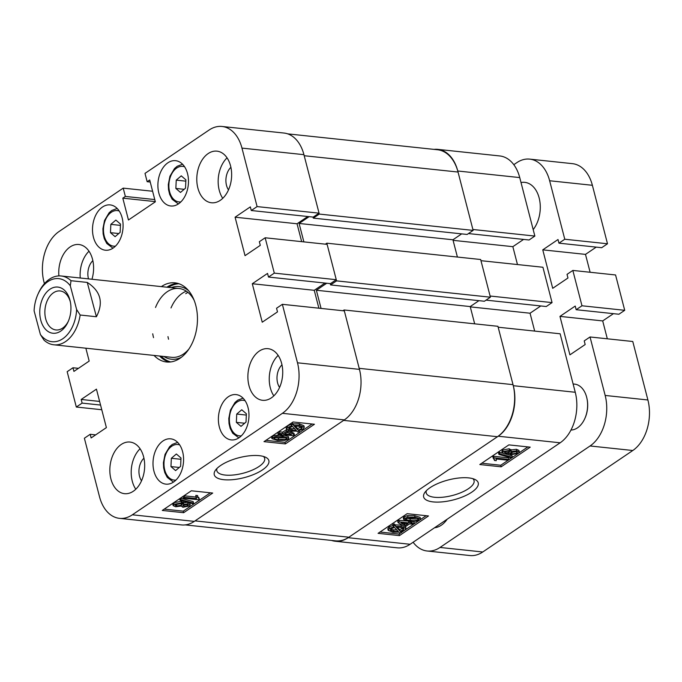 <?xml version="1.0" encoding="UTF-8"?>
<svg xmlns="http://www.w3.org/2000/svg" width="682" height="682" viewBox="0 0 682 682"><rect width="100%" height="100%" fill="white"/><g stroke="black" fill="none" stroke-linecap="round" stroke-linejoin="round"><path stroke-width="1.02" d="M223.798 479.702A28.201 10.298 165.5 0 0 258.836 472.072A28.201 10.298 165.5 0 0 265.656 457.281A28.201 10.298 165.5 0 0 259.313 455.678A28.201 10.298 165.5 0 0 215.435 470.273A28.201 10.298 165.5 0 0 223.798 479.702M216.978 468.449A24.705 9.019 165.5 0 0 216.825 470.725A24.705 9.019 165.5 0 0 225.179 475.064A24.705 9.019 165.5 0 0 251.837 470.299A24.705 9.019 165.5 0 0 264.659 458.355A24.705 9.019 165.5 0 0 263.423 456.437M281.649 363.429A25.95 17.314 -83.9 0 0 268.043 348.681A25.95 17.314 -83.9 0 0 248.956 385.543A25.95 17.314 -83.9 0 0 262.561 400.3A25.95 17.314 -83.9 0 0 281.649 363.429M278.137 355.382A25.95 17.314 -83.9 0 0 270.319 387.811A25.95 17.314 -83.9 0 0 273.84 395.858M143.604 456.804A25.95 17.314 -83.9 0 0 129.998 442.055A25.95 17.314 -83.9 0 0 110.91 478.917A25.95 17.314 -83.9 0 0 124.516 493.674A25.95 17.314 -83.9 0 0 143.604 456.804M140.091 448.756A25.95 17.314 -83.9 0 0 132.274 481.185A25.95 17.314 -83.9 0 0 135.795 489.233M91.951 279.245A25.95 17.314 -83.9 0 0 92.522 259.271A25.95 17.314 -83.9 0 0 78.907 244.514A25.95 17.314 -83.9 0 0 58.891 275.903M89.001 251.223A25.95 17.314 -83.9 0 0 80.237 278.009M230.567 165.897A25.95 17.314 -83.9 0 0 216.953 151.148A25.95 17.314 -83.9 0 0 197.865 188.01A25.95 17.314 -83.9 0 0 211.48 202.767A25.95 17.314 -83.9 0 0 230.567 165.897M227.046 157.849A25.95 17.314 -83.9 0 0 219.237 190.278A25.95 17.314 -83.9 0 0 222.75 198.326M281.981 364.836A14.416 9.616 -83.9 0 0 277.591 382.9A14.416 9.616 -83.9 0 0 279.577 387.427M143.936 458.202A14.416 9.616 -83.9 0 0 139.537 476.275A14.416 9.616 -83.9 0 0 141.532 480.801M92.846 260.669A14.416 9.616 -83.9 0 0 88.455 278.733A14.416 9.616 -83.9 0 0 88.49 278.878M230.891 167.303A14.416 9.616 -83.9 0 0 226.501 185.368A14.416 9.616 -83.9 0 0 228.496 189.894M248.026 407.546A22.779 15.192 -83.9 0 0 236.083 394.597A22.779 15.192 -83.9 0 0 219.331 426.958A22.779 15.192 -83.9 0 0 231.275 439.907A22.779 15.192 -83.9 0 0 248.026 407.546M182.64 451.774A22.779 15.192 -83.9 0 0 170.696 438.833A22.779 15.192 -83.9 0 0 153.944 471.185A22.779 15.192 -83.9 0 0 165.888 484.135A22.779 15.192 -83.9 0 0 182.64 451.774M187.533 173.629A22.779 15.192 -83.9 0 0 175.589 160.679A22.779 15.192 -83.9 0 0 158.838 193.04A22.779 15.192 -83.9 0 0 170.781 205.99A22.779 15.192 -83.9 0 0 187.533 173.629M122.146 217.856A22.779 15.192 -83.9 0 0 110.194 204.907A22.779 15.192 -83.9 0 0 93.443 237.268A22.779 15.192 -83.9 0 0 105.386 250.217A22.779 15.192 -83.9 0 0 122.146 217.856M154.047 355.441A39.795 26.547 -83.9 0 0 166.536 361.98A39.795 26.547 -83.9 0 0 180.014 358.28A39.795 26.547 -83.9 0 0 197.337 315.093A39.795 26.547 -83.9 0 0 174.933 282.834A39.795 26.547 -83.9 0 0 161.464 286.542A39.795 26.547 -83.9 0 0 161.353 286.611M177.687 283.345A39.795 26.547 -83.9 0 0 167.013 287.131A39.795 26.547 -83.9 0 0 166.911 287.199M159.605 356.03A39.795 26.547 -83.9 0 0 169.341 362.057M173.168 505.643L174.055 504.33L181.54 502.864L183.663 504.407L188.096 503.819L190.227 504.757L189.417 505.95L182.921 507.272L181.242 506.044L175.709 506.769L173.168 505.643L172.768 504.092L173.646 502.77L181.139 501.304L183.262 502.847L187.695 502.259M189.639 502.89L190.227 504.757M180.048 500.281L179.647 498.721L180.491 498.141L193.159 501.585L193.56 503.146L192.708 503.725L180.048 500.281L180.9 499.701L193.56 503.146M183.415 498.15L184.575 497.366L196.425 498.627L196.237 496.931L197.985 497.11L199.323 499.25L198.573 499.761L183.415 498.15L183.015 496.59L184.174 495.805L195.887 497.05M196.024 497.067L195.836 495.371L197.584 495.55L197.985 497.877M197.968 497.033L198.914 497.69L199.323 499.25M164.217 509.13L183.245 511.15L210.363 492.805M283.183 434.928L288.418 436.574L288.818 438.134L288.06 439.225L284.488 440.41L277.497 440.367L271.973 438.679L272.732 437.588L272.331 436.028L280.507 434.698M271.973 438.679L271.572 437.119L272.331 436.028M278.12 434.102L279.279 433.317L282.962 433.709L286.764 431.135L288.512 431.322L294.411 434.937L293.269 435.704L283.559 434.673L282.399 435.457L280.652 435.269L281.811 434.494L278.12 434.102L277.719 432.541L278.87 431.757L282.561 432.149L286.713 429.617M290.029 430.939L294.002 433.377L294.411 434.937M286.534 429.276L287.736 427.443L291.913 425.815L291.052 424.895L292.757 424.519L293.635 425.457L299.611 425.398L304.3 427.256L303.021 429.106L298.614 430.785L299.364 431.578L297.761 432.064L296.883 431.126L291.12 431.084L286.534 429.276L286.133 427.716L287.335 425.883L291.504 424.255M291.265 423.198L292.348 422.959L293.234 423.897L299.21 423.837L303.891 425.696L304.3 427.256M265.937 440.333L284.957 442.354L312.083 424.008M95.659 434.877L90.195 434.298L84.38 438.228L99.504 496.709A38.064 25.387 -83.9 0 0 119.461 518.346A38.064 25.387 -83.9 0 0 132.351 514.799L282.391 413.318A38.064 25.387 -83.9 0 0 297.488 362.798L359.457 369.371L344.333 310.89L282.365 304.317L297.488 362.798M282.365 304.317L276.551 308.247L277.497 311.887L262.238 322.202L252.289 283.738L267.549 273.414L268.486 277.054L274.3 273.124L336.26 279.697L327.121 244.352L265.162 237.779L274.3 273.124M265.162 237.779L259.348 241.709L260.285 245.35L245.034 255.665L235.085 217.2L250.337 206.876L251.283 210.516L257.097 206.586L319.057 213.159L303.933 154.678L241.965 148.105L257.097 206.586M241.965 148.105A38.064 25.387 -83.9 0 0 222.008 126.468A38.064 25.387 -83.9 0 0 209.118 130.015L145.002 173.381L147.15 181.702L149.699 179.98L155.343 201.812L128.455 219.996L122.811 198.164L125.352 196.442L123.203 188.13L152.606 191.25M44.407 283.678L43.98 282.024A38.064 25.387 -83.9 0 1 59.087 231.496L123.203 188.13M85.855 348.204L89.18 361.076L73.929 371.4L72.983 367.76L67.168 371.69L76.316 407.035L82.13 403.105L81.184 399.464L96.443 389.149L106.392 427.614L91.132 437.938L90.195 434.298M222.008 126.468L283.968 133.041A38.064 25.387 96.1 0 1 303.933 154.678M319.057 213.159L313.243 217.098L251.283 210.516M307.778 216.518L297.045 223.773L301.666 241.65M336.26 279.697L330.455 283.635L268.486 277.054M324.99 283.056L314.249 290.31L252.289 283.738M318.878 308.187L314.249 290.31M359.457 369.371A38.064 25.387 96.1 0 1 344.35 419.899L194.319 521.38A38.064 25.387 96.1 0 1 181.429 524.918L119.461 518.346M101.771 409.737L76.316 407.035M285.366 443.914L314.428 424.255L293.055 421.988L263.994 441.646L285.366 443.914L284.957 442.354M183.646 512.711L212.707 493.052L191.344 490.784L162.282 510.443L183.646 512.711L183.245 511.15M297.045 223.773L235.085 217.2M150.228 182.026L147.15 181.702M155.291 201.608L122.811 198.164M154.763 199.562L125.352 196.442M99.615 401.425L81.184 399.464M100.561 405.065L82.13 403.105M78.447 368.34L72.983 367.76M299.364 431.578L299.125 430.657M287.736 427.443L287.335 425.883M291.052 424.895L290.711 423.573M292.757 424.519L292.348 422.959M293.635 425.457L293.234 423.897M299.611 425.398L299.21 423.837M298 430.129L301.308 428.901L302.203 427.563L298.477 426.182L294.283 426.156L298 430.129L297.599 428.569L301.495 426.855M301.308 428.901L300.907 427.341M295.272 426.088L297.599 428.569M292.263 430.299L296.235 430.436L292.518 426.463L289.441 427.657L288.614 428.91L292.263 430.299L291.853 428.739L294.803 428.901M288.921 428.083L291.853 428.739M279.279 433.317L278.87 431.757M282.962 433.709L282.561 432.149M286.764 431.135L286.363 429.583M288.512 431.322L288.315 430.555M280.652 435.269L280.413 434.34M291.47 434.613L287.369 432.098L284.718 433.897L291.47 434.613M286.653 432.584L288.477 432.772M272.732 437.588C276.602 436.13 280.114 435.755 283.277 436.454L282.928 435.099M283.277 436.454L288.818 438.134M278.665 439.583L286.551 439.029C286.611 437.87 285.136 437.264 282.126 437.239L274.249 437.776C274.181 438.952 275.647 439.549 278.665 439.583L278.256 438.023L286.15 437.477M286.892 438.492L286.551 439.029L286.278 437.972M274.249 437.776L273.908 438.33M274.795 437.494L278.256 438.023M196.425 498.627L195.751 496.53M184.575 497.366L184.174 495.805M196.237 496.931L195.836 495.371M180.9 499.701L180.491 498.141M188.096 503.819L187.72 502.37M174.055 504.33L173.646 502.77M181.54 502.864L181.139 501.304M183.449 502.233L183.663 504.407M184.08 506.487L187.857 505.788L186.987 504.603L183.185 505.302L184.08 506.487L183.697 505.021M188.258 505.174L187.857 505.788L187.576 504.706M183.671 504.927L187.456 504.228M183.185 505.302L182.776 505.925M176.86 505.984L181.659 505.115L182.137 504.399L180.389 503.64L175.606 504.501L175.112 505.243L176.86 505.984L176.459 504.424L181.25 503.563M181.659 505.115L181.318 503.81M175.871 504.339L176.459 504.424M187.917 292.373A34.603 23.086 -83.9 0 0 185.743 293.669M163.919 356.481A36.53 24.364 -83.9 0 0 181.446 357.24M161.174 356.192A39.505 26.351 -83.9 0 0 170.705 361.937M194.114 300.233A34.603 23.086 -83.9 0 0 178.982 288.486A34.603 23.086 -83.9 0 0 155.522 307.48M152.725 333.805A34.603 23.086 -83.9 0 0 153.535 337.641M186.297 291.18A34.603 23.086 -83.9 0 0 171.012 307.94M167.968 336.618A34.603 23.086 -83.9 0 0 168.565 339.235M38.013 294.104A31.722 21.159 -83.9 0 0 34.1 310.839L40.417 334.547A31.722 21.159 -83.9 0 0 62.94 338.63A31.722 21.159 -83.9 0 0 76.614 309.492L70.297 285.775A31.722 21.159 -83.9 0 0 38.013 294.104L38.576 292.876A34.603 23.086 96.1 0 1 49.223 279.339A34.603 23.086 96.1 0 1 61.15 275.98A34.603 23.086 96.1 0 1 71.022 280.703L87.262 282.425C100.706 291.163 103.749 302.603 96.401 316.746L80.169 315.024A34.603 23.086 96.1 0 1 65.762 341.443A34.603 23.086 96.1 0 1 53.844 344.802L171.676 357.308A34.603 23.086 -83.9 0 0 188.94 348.996M188.513 290.6A36.53 24.364 -83.9 0 0 171.225 287.659M178.999 283.755A39.505 26.351 -83.9 0 0 168.48 287.369M287.659 133.86L437.477 149.75A39.224 26.163 96.1 0 1 458.04 172.043L473.129 230.397L467.136 234.455L313.294 218.129L313.021 217.072M461.671 233.875L452.933 239.783L457.4 257.037M490.401 297.199L336.567 280.873L326.823 243.184L480.657 259.51L490.401 297.199L484.408 301.248L330.574 284.923L330.233 283.61M478.943 300.668L470.205 306.576L316.371 290.251L321.069 308.426M474.672 323.839L470.205 306.576M513.026 384.657L359.184 368.331L344.095 309.978L497.928 326.303L513.026 384.657A39.224 26.163 96.1 0 1 497.459 436.71L348.877 537.211A39.224 26.163 96.1 0 1 335.604 540.86L185.197 524.901M497.459 436.71L343.626 420.385L195.043 520.886L348.877 537.211M344.095 309.978L342.961 310.745M326.746 283.235L316.371 290.251M336.567 280.873L330.574 284.923M326.823 243.184L325.365 244.165M309.142 216.663L299.1 223.457L303.865 241.88M458.04 172.043L304.198 155.718L319.287 214.071L313.294 218.129M473.129 230.397L319.287 214.071M452.933 239.783L299.1 223.457M241.752 409.771L246.39 413.786L246.014 422.081L240.993 426.369L236.347 422.354L236.731 414.059L241.752 409.771M244.659 423.241L236.347 422.354M246.33 415.074L236.731 414.059M181.259 175.854L185.896 179.86L185.513 188.164L180.491 192.443L175.854 188.437L176.237 180.133L181.259 175.854M184.166 189.315L175.854 188.437M185.836 181.156L176.237 180.133M176.365 453.999L181.003 458.014L180.619 466.317L175.598 470.597L170.96 466.582L171.344 458.287L176.365 453.999M179.272 467.468L170.96 466.582M180.943 459.301L171.344 458.287M115.863 220.081L120.509 224.097L120.126 232.392L115.105 236.671L110.467 232.664L110.842 224.361L115.863 220.081M118.77 233.542L110.467 232.664M120.45 225.384L110.842 224.361M468.704 477.894A28.201 10.298 165.5 0 0 424.826 492.489A28.201 10.298 165.5 0 0 433.189 501.918A28.201 10.298 165.5 0 0 468.227 494.288A28.201 10.298 165.5 0 0 475.047 479.506A28.201 10.298 165.5 0 0 468.704 477.894M426.369 490.673A24.705 9.019 165.5 0 0 426.216 492.941A24.705 9.019 165.5 0 0 434.57 497.28A24.705 9.019 165.5 0 0 461.228 492.523A24.705 9.019 165.5 0 0 474.05 480.571A24.705 9.019 165.5 0 0 472.814 478.662M502.276 452.839L501.875 451.279L502.685 450.086L509.181 448.765L510.861 449.992L516.393 449.276L518.925 450.393L519.334 451.953L518.448 453.266L510.963 454.741L508.84 453.189L504.407 453.786L502.276 452.839L503.086 451.646L502.685 450.086M498.943 454.451L499.795 453.871L512.455 457.315L511.611 457.895L498.943 454.451L498.542 452.891L499.394 452.311L502.455 453.146M504.944 453.828L512.054 455.755L512.455 457.315M496.078 458.969L496.266 460.674L494.518 460.486L492.779 456.787L493.529 456.284L508.678 457.886L509.087 459.446L507.928 460.231L496.078 458.969L496.351 459.515L496.215 458.986M481.739 463.231L500.759 465.252L527.885 446.906M403.684 519.462L403.284 517.902L404.042 516.811L407.614 515.626L414.605 515.677L420.129 517.357L420.53 518.917L419.771 520.008C415.909 521.466 412.388 521.841 409.226 521.142L403.684 519.462L404.443 518.371L404.042 516.811M398.1 522.659L399.234 521.892L408.944 522.923L410.104 522.139L411.851 522.327L410.692 523.111L414.383 523.503L413.232 524.279L409.541 523.887L405.739 526.461L403.991 526.274L398.1 522.659L397.691 521.099L398.834 520.332L408.919 521.108M411.689 521.696L413.983 521.943L414.383 523.503M393.139 526.018L394.742 525.532L395.62 526.47L401.383 526.513L405.969 528.32L404.767 530.161L400.59 531.789L401.451 532.702L399.754 533.077L398.868 532.139L392.892 532.199L388.211 530.349L389.482 528.49L393.889 526.819L392.738 524.458L394.341 523.972L395.21 524.91L402.073 525.097M405.389 526.419L405.969 528.32M388.211 530.349L387.802 528.789L389.081 526.93L393.488 525.259M380.019 532.037L399.038 534.049L400.837 532.838M401.391 532.463L426.165 515.703M560.152 442.797L410.121 544.279A38.064 25.387 96.1 0 1 397.231 547.825L335.263 541.244A38.064 25.387 -83.9 0 0 348.152 537.697L498.192 436.224A38.064 25.387 -83.9 0 0 513.29 385.697L498.167 327.215L560.127 333.788L575.258 392.269A38.064 25.387 96.1 0 1 560.152 442.797L498.192 436.224M534.859 236.066L472.89 229.484L457.767 171.003A38.064 25.387 -83.9 0 0 437.81 149.367L499.77 155.948A38.064 25.387 96.1 0 1 519.735 177.584L534.859 236.066L529.044 239.996L468.449 233.559M523.58 239.416L512.847 246.671L517.467 264.548M552.062 302.603L490.102 296.022L480.963 260.677L542.923 267.25L552.062 302.603L546.248 306.533L486.044 300.14M540.792 305.954L530.05 313.217L534.679 331.085M437.81 149.367A38.064 25.387 -83.9 0 0 434.033 149.392M331.58 540.434A38.064 25.387 -83.9 0 0 335.263 541.244M407.145 513.682L378.075 533.341L399.447 535.609L428.509 515.95L407.145 513.682M508.857 444.886L479.796 464.544L501.168 466.812L530.229 447.153L508.857 444.886M470.282 306.874L530.05 313.217M453.078 240.337L512.847 246.671M500.759 465.252L501.168 466.812M399.038 534.049L399.447 535.609M394.742 525.532L394.341 523.972M395.62 526.47L395.21 524.91M401.383 526.513L400.973 524.952M401.451 532.702L401.178 531.636M389.482 528.49L389.081 526.93M394.026 531.414L398.228 531.448L394.503 527.467L391.195 528.695L390.3 530.033L394.026 531.414L393.625 529.854L396.83 529.948M390.607 529.189L393.625 529.854M403.062 529.948L403.889 528.686L400.249 527.297L396.268 527.16L399.984 531.142L403.062 529.948L402.653 528.388L403.181 527.953M399.984 531.142L399.584 529.582L402.653 528.388M397.299 527.143L399.584 529.582M399.234 521.892L398.834 520.332M408.944 522.923L408.544 521.363M410.104 522.139L409.856 521.21M411.851 522.327L411.596 521.338M405.134 525.498L407.793 523.708L401.033 522.983L405.134 525.498L404.733 523.938L405.449 523.452M403.625 523.264L404.733 523.938M404.443 518.371L408.015 517.186L407.614 515.626M408.015 517.186L415.006 517.237L414.605 515.677M415.006 517.237L420.53 518.917M405.952 518.567C405.892 519.727 407.367 520.332 410.376 520.357L418.254 519.82C418.322 518.652 416.855 518.047 413.846 518.013L405.952 518.567L405.611 519.113M418.595 519.266L418.254 519.82L417.972 518.746M410.376 520.357L409.967 518.797L417.853 518.26M406.506 518.277L409.967 518.797M493.18 458.347L493.938 457.844L509.087 459.446M494.135 459.003L494.518 459.719M493.938 457.844L493.529 456.284M499.795 453.871L499.394 452.311M503.086 451.646L509.582 450.325L509.181 448.765M509.582 450.325L511.261 451.552L516.794 450.836L516.393 449.276M510.937 449.523L511.261 451.552M516.794 450.836L519.334 451.953M508.525 453.3L508.653 453.803L508.84 453.189M504.646 451.808L505.515 452.993L509.326 452.294L508.431 451.109L504.646 451.808L504.254 452.422M509.727 451.68L509.326 452.294L509.045 451.211M505.515 452.993L505.14 451.544M505.115 451.433L508.917 450.734M512.114 453.956L516.896 453.095L517.391 452.354L515.643 451.612L510.852 452.481L510.366 453.198L512.114 453.956L511.713 452.396L516.496 451.544M516.896 453.095L516.555 451.774M511.125 452.311L511.713 452.396M40.784 320.25A23.214 15.481 -83.9 0 0 53.367 333.285A23.214 15.481 -83.9 0 0 68.047 321.913A23.214 15.481 -83.9 0 0 70.237 301.342A23.214 15.481 -83.9 0 0 69.931 300.08A23.214 15.481 -83.9 0 0 49.812 289.339A23.214 15.481 -83.9 0 0 40.784 320.25M70.408 302.211A19.608 13.077 -83.9 0 0 70.34 301.93A19.608 13.077 -83.9 0 0 60.101 290.95A19.608 13.077 -83.9 0 0 45.72 318.963A19.608 13.077 -83.9 0 0 55.958 329.952A19.608 13.077 -83.9 0 0 68.405 321.103M80.169 315.024L76.614 309.492M53.844 344.802A34.603 23.086 96.1 0 1 43.963 340.079L40.417 334.547M70.297 285.775L71.022 280.703M96.401 316.746L87.262 282.425M521.014 182.537A27.399 18.269 96.1 0 1 524.782 182.358A27.399 18.269 96.1 0 1 539.147 197.933A27.399 18.269 96.1 0 1 533.188 229.621M558.959 243.167L564.773 239.237L549.641 180.756A38.064 25.387 -83.9 0 0 529.684 159.119L572.42 163.654A38.064 25.387 96.1 0 1 592.377 185.291L607.5 243.772L601.686 247.702L558.959 243.167L558.012 239.527L542.761 249.851L552.71 288.315L567.961 278L567.023 274.36L572.837 270.43L615.565 274.965L624.712 310.31L618.898 314.24L576.162 309.705L575.224 306.065L559.965 316.388L602.7 320.924L613.433 313.66M596.221 247.123L585.488 254.386L590.118 272.263M607.321 338.801L602.7 320.924M590.041 336.968L632.777 341.503L647.9 399.976A38.064 25.387 96.1 0 1 632.794 450.504L482.762 551.985A38.064 25.387 96.1 0 1 469.872 555.532L427.137 550.996A38.064 25.387 -83.9 0 0 440.026 547.45L590.066 445.968A38.064 25.387 -83.9 0 0 605.164 395.449L590.041 336.968L584.227 340.898L585.173 344.538L569.913 354.853L559.965 316.388M447.213 519.181A27.399 18.269 96.1 0 1 434.528 527.766M529.684 159.119A38.064 25.387 -83.9 0 0 516.794 162.666L513.802 164.686M413.113 542.25A38.064 25.387 -83.9 0 0 427.137 550.996M572.837 270.43L581.976 305.775L576.162 309.705M564.773 239.237L607.5 243.772M581.976 305.775L624.712 310.31M542.761 249.851L585.488 254.386M586.904 398.279L587.023 398.808A21.918 14.62 96.1 0 1 584.96 418.237L584.738 418.722A23.069 15.388 -83.9 0 0 586.904 398.279A23.069 15.388 -83.9 0 0 581.814 387.913A23.069 15.388 -83.9 0 0 574.559 384.111L573.102 383.949M570.97 430.044A23.069 15.388 -83.9 0 0 584.738 418.722M344.35 419.899L282.391 413.318M132.351 514.799L194.319 521.38M245.094 400.709A17.877 11.926 -83.9 0 0 229.391 418.407A17.877 11.926 -83.9 0 0 241.36 435.832M184.592 166.783A17.877 11.926 -83.9 0 0 168.897 184.481A17.877 11.926 -83.9 0 0 180.866 201.906M179.698 444.937A17.877 11.926 -83.9 0 0 164.004 462.635A17.877 11.926 -83.9 0 0 175.973 480.06M119.205 211.011A17.877 11.926 -83.9 0 0 103.502 228.709A17.877 11.926 -83.9 0 0 115.48 246.134M519.735 177.584L457.767 171.003M348.152 537.697L410.121 544.279M513.29 385.697L575.258 392.269M592.377 185.291L549.641 180.756M632.794 450.504L590.066 445.968M440.026 547.45L482.762 551.985M605.164 395.449L647.9 399.976M243.065 398.177L237.745 400.146L235.009 402.465L230.422 410.18L228.794 418.484L229.024 423.59L230.175 428.381L232.673 433.198L238.853 437.878M182.571 164.251L177.252 166.22L174.515 168.539L169.929 176.254L168.301 184.558L168.531 189.673L169.682 194.455L172.179 199.272L178.36 203.961M177.678 442.405L172.358 444.374L169.622 446.693L165.035 454.408L163.407 462.711L163.637 467.818L164.788 472.609L167.286 477.426L173.467 482.106M117.176 208.479L111.857 210.448L109.12 212.767L104.534 220.482L102.914 228.785L103.135 233.9L104.286 238.683L106.793 243.5L112.965 248.188M178.982 288.486L61.15 275.98"/></g></svg>
